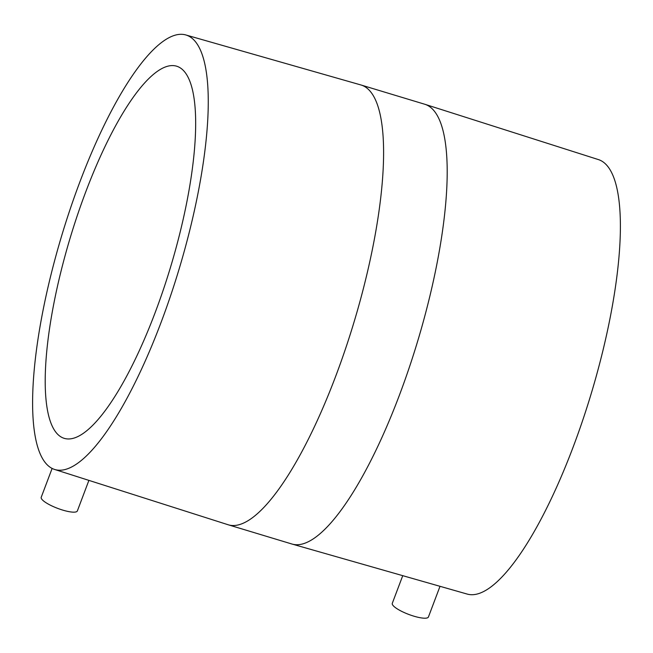 <?xml version="1.0" encoding="UTF-8"?>
<svg xmlns="http://www.w3.org/2000/svg" width="653" height="653" viewBox="0 0 653 653"><rect width="100%" height="100%" fill="white"/><g stroke="black" fill="none" stroke-linecap="round" stroke-linejoin="round"><path stroke-width="0.98" d="M52.118 468.438L41.221 497.284A19.312 4.563 20.7 0 0 41.482 498.737A19.312 4.563 20.7 0 0 60.215 509.291A19.312 4.563 20.7 0 0 77.356 510.94L88.743 480.796M160.973 322.672A226.942 61.031 106.8 0 1 54.346 469.368A226.942 61.031 106.8 0 1 79.895 181.877A226.942 61.031 106.8 0 1 185.574 34.887A226.942 61.031 106.8 0 1 160.973 322.672M573.105 447.158A226.942 61.031 106.8 0 1 467.426 594.14L291.883 544.006A229.701 61.774 106.8 0 0 399.334 395.375A229.701 61.774 106.8 0 0 424.719 104.235L598.654 159.667A226.942 61.031 106.8 0 1 573.105 447.158M402.517 576.273L392.29 603.331A19.312 4.563 20.7 0 0 392.551 604.776A19.312 4.563 20.7 0 0 411.284 615.338A19.312 4.563 20.7 0 0 428.425 616.987L439.885 586.655M85.714 191.974A194.382 52.273 106.8 0 1 176.645 66.198A194.382 52.273 106.8 0 1 155.161 312.575A194.382 52.273 106.8 0 1 64.231 438.351A194.382 52.273 106.8 0 1 85.714 191.974M424.719 104.235L361.117 85.021A229.701 61.774 106.8 0 1 335.732 376.169A229.701 61.774 106.8 0 1 228.281 524.8L54.346 469.368M228.281 524.8L291.883 544.006M361.117 85.021L185.574 34.887"/></g></svg>
